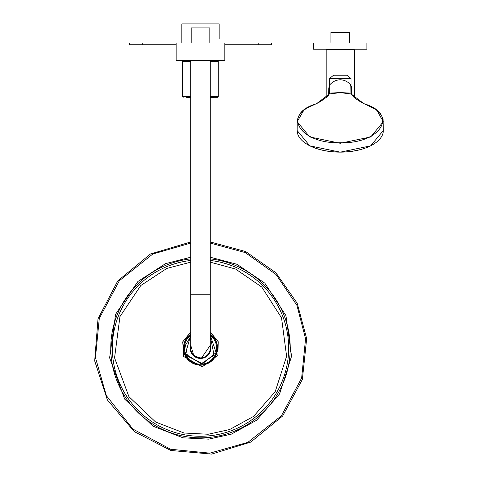 <?xml version="1.0" encoding="UTF-8"?>
<svg xmlns="http://www.w3.org/2000/svg" width="478" height="478" viewBox="0 0 478 478"><rect width="100%" height="100%" fill="white"/><g stroke="black" fill="none" stroke-linecap="round" stroke-linejoin="round"><path stroke-width="0.72" d="M142.767 42.996L142.767 44.771L129.442 44.771L129.442 42.996L176.167 42.996L176.167 60.407L224.839 60.407L224.839 42.996L271.558 42.996L271.558 44.771L258.234 44.771L258.234 42.996M142.767 44.771L176.167 44.771M224.839 44.771L258.234 44.771M219.157 60.76L219.157 60.407L219.157 60.76L210.272 60.76M190.734 60.76L181.849 60.76L181.849 60.407M219.157 38.557L219.157 23.9L181.849 23.9L181.849 42.996M216.462 60.76L210.272 61.029M190.734 61.029L184.538 60.76M210.272 96.735L218.267 96.735L218.267 61.429L210.272 61.429M190.734 61.429L182.739 61.429L182.739 96.735L190.734 96.735M190.734 97.177L186.067 97.177M214.933 97.177L210.272 97.177M218.243 96.867L218.267 61.56L217.394 61.56M218.267 96.867L217.825 97.309L213.367 97.309M187.639 97.309L186.067 97.309M329.999 85.526C329.73 82.563 329.569 85.09 329.521 93.12L340.234 92.589L329.258 94.047L316.532 103.714C281.273 114.027 299.592 143.896 340.228 142.755C380.876 143.902 399.196 114.003 363.931 103.72L351.21 94.047L340.234 92.589L350.948 93.12C350.9 85.09 350.738 82.563 350.47 85.526M351.21 94.047L350.948 93.15L351.336 93.574L354.108 97.5M377.011 110.591L383.314 121.741L370.707 136.959L340.228 143.275L309.762 136.953L297.155 121.741L303.757 110.352M326.283 97.566L329.133 93.574L329.521 93.15L329.258 94.047M350.948 93.12L351.336 93.545L350.948 93.12L351.336 93.545L350.888 85.186L351.683 88.209M351.694 88.245L351.85 94.752M328.619 94.752L328.774 88.245M328.786 88.209L329.581 85.18L329.157 92.487M350.882 85.18L350.715 84.875M351.312 92.511L351.336 93.521M329.581 85.18L329.748 84.875C332.628 81.607 336.124 79.904 340.234 79.772C344.345 79.904 347.841 81.607 350.721 84.875M329.205 94.058L328.816 94.423M351.264 94.058L351.653 94.423M354.312 97.524L354.312 49.808L326.157 49.808L326.157 97.524M351.049 85.735L351.049 78.601L346.897 75.213L333.572 75.213L329.42 78.601L329.42 85.735M349.561 42.996L349.561 32.402L330.907 32.402L330.907 42.996M366.883 42.996L313.586 42.996L313.586 49.216L366.883 49.216L366.883 42.996M190.734 294.807L190.734 348.098A9.769 9.769 0 0 0 200.503 357.867A9.769 9.769 0 0 0 210.272 348.098L210.272 294.807L190.734 294.807L190.734 60.407M191.176 42.996L191.176 27.897L209.83 27.897L209.83 42.996M224.839 42.996L176.167 42.996M190.734 243.075L152.769 254.045L119.369 280.706L99.293 318.402L95.463 357.669L106.343 395.635L132.932 429.089L170.598 449.248L209.878 453.156L247.891 442.329L281.417 415.758L301.636 378.056L305.562 338.723L296.934 305.364L276.105 274.551L245.25 252.587L210.272 243.075M210.272 334.122A17.053 17.053 0 0 1 209.047 362.856A17.053 17.053 0 0 1 183.516 349.615A17.053 17.053 0 0 1 190.734 334.122M190.734 334.349A16.867 16.867 0 0 0 183.701 349.597A16.867 16.867 0 0 0 208.898 362.73A16.867 16.867 0 0 0 210.272 334.349M210.272 335.287A16.115 16.115 0 0 1 201.931 364.152A16.115 16.115 0 0 1 190.734 335.287M201.423 358.404A10.349 10.349 0 0 1 190.734 344.692A10.349 10.349 0 0 0 201.423 358.404A10.349 10.349 0 0 0 210.272 344.692A10.349 10.349 0 0 1 201.423 358.404M210.272 97.518A169.648 169.648 0 0 0 214.126 97.249L210.272 97.249M190.734 97.249L186.874 97.249A169.648 169.648 0 0 0 190.734 97.518M182.739 96.867L183.182 97.309M210.272 97.649A169.648 169.648 0 0 0 214.126 97.387L212.357 97.387M188.643 97.387L186.874 97.387A169.648 169.648 0 0 0 190.734 97.649M375.338 143.018A42.901 21.45 180 0 1 305.131 143.018M316.376 103.696L306.326 108.369L301.469 112.27L298.517 116.315L297.256 120.253L297.155 130.536A43.08 21.54 0 0 0 340.234 152.07A43.08 21.54 0 0 0 383.314 130.536L383.069 119.428L382.376 117.218L380.285 113.74L376.072 109.701L364.093 103.696M329.521 93.12L328.87 94.238M329.521 93.15L329.133 93.574M350.948 93.15L351.336 93.574M329.42 78.601L351.049 78.601M190.734 257.218L165.496 263.665L137.921 281.476L115.61 314.213L109.617 357.855L124.627 399.076L152.93 426.155L183.068 437.83L208.623 439.145L231.364 434.138L256.698 420.192L279.588 393.932L291.544 356.283L285.94 315.611L264.83 283.161L237.01 264.298L210.272 257.218M190.734 258.897A89.739 89.739 0 0 0 111.207 356.97A89.739 89.739 0 0 0 208.48 437.484A89.739 89.739 0 0 0 210.272 258.897M210.272 260.48A88.161 88.161 0 0 1 208.336 435.912A88.161 88.161 0 0 1 112.778 356.905A88.161 88.161 0 0 1 190.734 260.48M210.272 262.159L235.57 269.036L261.789 287.063L281.536 317.864L286.609 356.277L275.185 391.733L253.543 416.422L229.643 429.537L208.187 434.251L184.084 433.02L155.667 422.062L128.911 396.638L114.559 357.843L119.948 316.603L140.825 285.491L166.834 268.427L190.734 262.159M190.734 332.001L182.739 341.842L183.642 356.486L202.176 366.853L217.878 355.357L218.213 341.71L210.272 332.001M210.272 336.315L214.09 355.148L201.859 363.346L187.49 356.164L185.488 345.098L190.734 336.315M210.272 345.277L201.405 358.231L193.871 355.811L190.734 345.277M215.381 61.429L215.381 61.029M185.625 61.429L185.625 61.029M218.267 96.735L217.825 97.177M182.739 96.735L183.182 97.177M214.538 96.807L214.126 97.249M186.468 96.807L186.874 97.249M214.538 96.944L214.126 97.387M186.468 96.944L186.874 97.387M297.155 130.536L309.798 145.85L340.234 152.159L370.665 145.85L383.314 130.536M328.846 94.286C329.509 95.307 320.858 101.754 316.352 103.702M364.117 103.708C357.598 100.392 353.433 97.249 351.623 94.286M351.599 94.238L351.336 93.533M330.155 49.808L329.043 49.216L327.932 49.808M350.314 49.808L351.426 49.216L352.537 49.808M210.272 294.807L210.272 60.407M210.272 241.964L245.656 251.548L275.908 272.771L297.191 303.249L306.667 338.627L302.371 379.442L282.659 416.003L250.765 442.09L211.64 454.1L170.879 450.485L134.252 431.598L107.371 399.931L94.686 360.902L98.014 318.832L117.737 280.933L150.439 254.003L190.734 241.964M210.272 335.18L216.074 352.561L201.943 364.23L185.392 353.929L190.734 335.18"/></g></svg>
